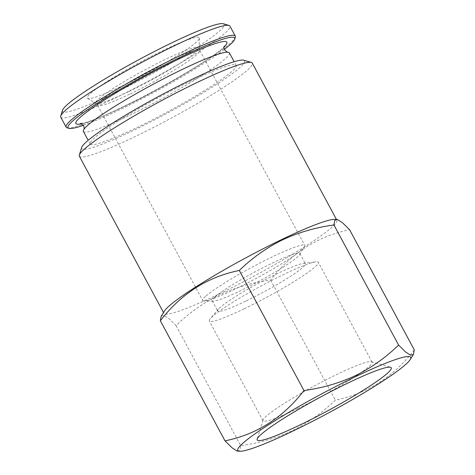 <?xml version="1.0" encoding="UTF-8"?>
<svg xmlns="http://www.w3.org/2000/svg" width="475" height="475" viewBox="0 0 475 475"><rect width="100%" height="100%" fill="white"/><g stroke="black" fill="none" stroke-linecap="round" stroke-linejoin="round"><path stroke-width="0.36" stroke-dasharray="2.38 1.78" d="M161.191 316.196L163.976 315.353L169.076 318.66L176.029 325.547C189.133 312.877 203.508 302.7 219.147 295.011C235.131 287.535 252.302 282.548 270.661 280.06C291.377 253.062 317.692 236.295 349.612 229.769M164.463 311A98.2 10.005 151.7 0 0 163.934 313.304A98.2 10.005 151.7 0 0 219.213 293.894A98.2 10.005 151.7 0 0 336.858 220.192A98.2 10.005 151.7 0 0 334.649 219.367M176.029 325.547L240.694 445.645L239.887 450.146L238.028 451.208M414.277 349.867C393.567 376.865 367.252 393.627 335.326 400.152C322.388 412.704 308.014 422.887 292.208 430.694C276.426 438.11 259.255 443.092 240.694 445.645M270.661 280.06L335.326 400.152M244.162 308.792A61.91 6.306 151.7 0 0 318.333 262.325A61.91 6.306 151.7 0 0 315.792 261.879A61.91 6.306 151.7 0 0 260.834 286.128A61.91 6.306 151.7 0 0 210.336 318.666A61.91 6.306 151.7 0 0 209.315 321.029A61.91 6.306 151.7 0 0 244.162 308.792M245.7 301.168A49.81 5.077 -28.3 0 1 217.657 311.012A49.81 5.077 -28.3 0 1 218.482 309.106A49.81 5.077 -28.3 0 1 220.537 307.093A49.81 5.077 -28.3 0 1 262.776 280.974A49.81 5.077 -28.3 0 1 303.335 263.423A49.81 5.077 -28.3 0 1 305.378 263.779A49.81 5.077 -28.3 0 1 245.7 301.168M297.861 408.518A61.91 6.306 151.7 0 0 372.026 362.051A61.91 6.306 151.7 0 0 371.438 361.641A61.91 6.306 151.7 0 0 314.527 385.854A61.91 6.306 151.7 0 0 262.99 420.031A61.91 6.306 151.7 0 0 263.007 420.755A61.91 6.306 151.7 0 0 297.861 408.518M83.392 131.45A82.899 8.443 151.7 0 0 130.061 115.069A82.899 8.443 151.7 0 0 229.377 52.844M60.752 117.165A96.069 9.785 151.7 0 0 114.831 98.183A96.069 9.785 151.7 0 0 229.918 26.078M62.468 110.331A91.794 9.352 151.7 0 0 114.172 93.26A91.794 9.352 151.7 0 0 194.21 49.091A91.794 9.352 151.7 0 0 223.268 23.75M67.04 127.781A96.069 9.785 151.7 0 0 120.199 108.157A96.069 9.785 151.7 0 0 235.321 37.175M83.297 125.335A94.644 9.642 151.7 0 0 121.321 109.007A94.644 9.642 151.7 0 0 224.325 49.4M81.658 147.47A92.506 9.423 151.7 0 0 133.766 130.269A92.506 9.423 151.7 0 0 214.427 85.755A92.506 9.423 151.7 0 0 243.705 60.212M189.466 81.771A82.899 8.443 -28.3 0 1 236.134 65.39A82.899 8.443 -28.3 0 1 136.812 127.609A82.899 8.443 -28.3 0 1 90.149 143.996A82.899 8.443 -28.3 0 1 189.466 81.771M123.096 85.494A63.686 6.49 151.7 0 0 199.482 38.083A63.686 6.49 151.7 0 0 140.244 62.172A63.686 6.49 151.7 0 0 87.525 98.361A63.686 6.49 151.7 0 0 123.096 85.494M206.043 295.913A57.998 5.908 -28.3 0 1 261.737 262.117A57.998 5.908 -28.3 0 1 304.819 245.486A57.998 5.908 -28.3 0 1 304.505 246.84A57.998 5.908 -28.3 0 1 256.553 278.178A57.998 5.908 -28.3 0 1 203.995 300.96A57.998 5.908 -28.3 0 1 202.688 300.473A57.998 5.908 -28.3 0 1 206.043 295.913M215.003 296.816A49.81 5.077 -28.3 0 1 262.841 267.793A49.81 5.077 -28.3 0 1 299.838 253.502A49.81 5.077 -28.3 0 1 299.571 254.671A49.81 5.077 -28.3 0 1 258.388 281.586A49.81 5.077 -28.3 0 1 213.245 301.15A49.81 5.077 -28.3 0 1 212.123 300.734A49.81 5.077 -28.3 0 1 215.003 296.816M79.361 156.233A98.2 10.005 151.7 0 0 134.639 136.824A98.2 10.005 151.7 0 0 252.29 63.122M81.445 123.761A85.749 8.734 151.7 0 0 124.147 106.548A85.749 8.734 151.7 0 0 224.034 46.983M128.689 91.61A58.757 5.985 151.7 0 0 199.162 47.868A58.757 5.985 151.7 0 0 144.513 70.092A58.757 5.985 151.7 0 0 95.873 103.485A58.757 5.985 151.7 0 0 128.689 91.61M130.275 93.89A57.998 5.908 151.7 0 0 199.755 50.362A57.998 5.908 151.7 0 0 156.679 66.999A57.998 5.908 151.7 0 0 100.979 100.789A57.998 5.908 151.7 0 0 97.624 105.349A57.998 5.908 151.7 0 0 130.275 93.89M218.482 309.106L210.336 318.666M303.335 263.423L315.792 261.879M372.026 362.051L318.333 262.325M263.007 420.755L209.315 321.029M262.99 420.031L257.165 439.078M371.438 361.641L390.545 367.264M80.578 123.506L86.521 122.241C95.077 119.658 107.694 114.38 124.367 106.406C167.592 86.385 224.206 50.38 224.295 46.123M236.134 65.39L234.151 61.708M90.149 143.996L88.166 140.309M199.482 38.083L199.162 47.868L199.755 50.362L304.819 245.486M87.525 98.361L95.873 103.485L97.624 105.349L202.688 300.473M299.571 254.671L304.505 246.84M213.245 301.15L203.995 300.96M212.123 300.734L217.657 311.012M299.838 253.502L305.378 263.779M336.858 220.192L336.437 219.402M163.934 313.304L163.507 312.514"/><path stroke-width="0.71" d="M336.603 219.408L334.649 219.367A98.2 10.005 151.7 0 0 245.658 257.937A98.2 10.005 151.7 0 0 164.463 311L161.156 316.249L160.348 320.75L225.013 440.848C256.797 434.405 283.112 417.644 303.964 390.557C322.519 388.01 339.69 383.028 355.478 375.606C371.284 367.804 385.658 357.622 398.602 345.07L405.537 351.939L410.62 355.258L413.44 354.421L414.277 349.867L349.612 229.769L342.677 222.9L337.594 219.581L336.603 219.408L334.75 220.465L333.931 224.972C315.578 227.466 298.407 232.447 282.423 239.922C266.784 247.612 252.409 257.788 239.299 270.465C207.516 276.901 181.201 293.663 160.348 320.75M239.976 451.25A98.2 10.005 151.7 0 0 293.045 431.021A98.2 10.005 151.7 0 0 410.162 359.617A98.2 10.005 151.7 0 0 319.491 395.063A98.2 10.005 151.7 0 0 239.976 451.25L237.067 451.042L231.966 447.729L225.013 440.848M239.299 270.465L303.964 390.557M333.931 224.972L398.602 345.07M300.052 424.923A76.143 7.754 151.7 0 0 366.445 388.283A76.143 7.754 151.7 0 0 390.545 367.264A76.143 7.754 151.7 0 0 320.554 397.041A76.143 7.754 151.7 0 0 257.165 439.078A76.143 7.754 151.7 0 0 300.052 424.923M234.151 61.708L229.377 52.844A82.899 8.443 151.7 0 0 227.513 52.149A82.899 8.443 151.7 0 0 152.38 84.71A82.899 8.443 151.7 0 0 83.837 129.509A82.899 8.443 151.7 0 0 83.392 131.45L88.166 140.309M224.325 49.4A94.644 9.642 151.7 0 0 234.739 39.081L235.321 37.175A96.069 9.785 151.7 0 0 235.291 36.053L229.918 26.078A96.069 9.785 151.7 0 0 228.998 25.436A96.069 9.785 151.7 0 0 140.695 63.009A96.069 9.785 151.7 0 0 60.723 116.048A96.069 9.785 151.7 0 0 60.752 117.165L66.12 127.14A96.069 9.785 151.7 0 0 67.04 127.781L68.952 128.345A94.644 9.642 151.7 0 0 83.297 125.335M228.998 25.436L223.268 23.75A91.794 9.352 151.7 0 0 138.89 59.654A91.794 9.352 151.7 0 0 62.468 110.331L60.723 116.048M235.291 36.053A96.069 9.785 151.7 0 0 146.062 72.978A96.069 9.785 151.7 0 0 66.12 127.14M234.739 39.081A94.644 9.642 151.7 0 0 146.805 74.355A94.644 9.642 151.7 0 0 68.952 128.345M336.437 219.402L252.29 63.122A98.2 10.005 151.7 0 0 251.346 62.462L243.705 60.212A92.506 9.423 151.7 0 0 158.674 96.395A92.506 9.423 151.7 0 0 81.658 147.47L79.331 155.088A98.2 10.005 151.7 0 0 79.361 156.233L163.507 312.514M251.346 62.462A98.2 10.005 151.7 0 0 161.084 100.872A98.2 10.005 151.7 0 0 79.331 155.088M224.034 46.983A85.749 8.734 151.7 0 0 147.232 75.151A85.749 8.734 151.7 0 0 81.445 123.761M410.162 359.617L413.434 354.427M224.295 46.123C223.873 46.788 223.909 47.951 224.42 49.62C226.717 51.983 227.757 52.826 227.543 52.149M83.826 129.532C84.247 128.885 84.212 127.728 83.713 126.065C81.379 123.666 80.334 122.817 80.578 123.506"/></g></svg>
